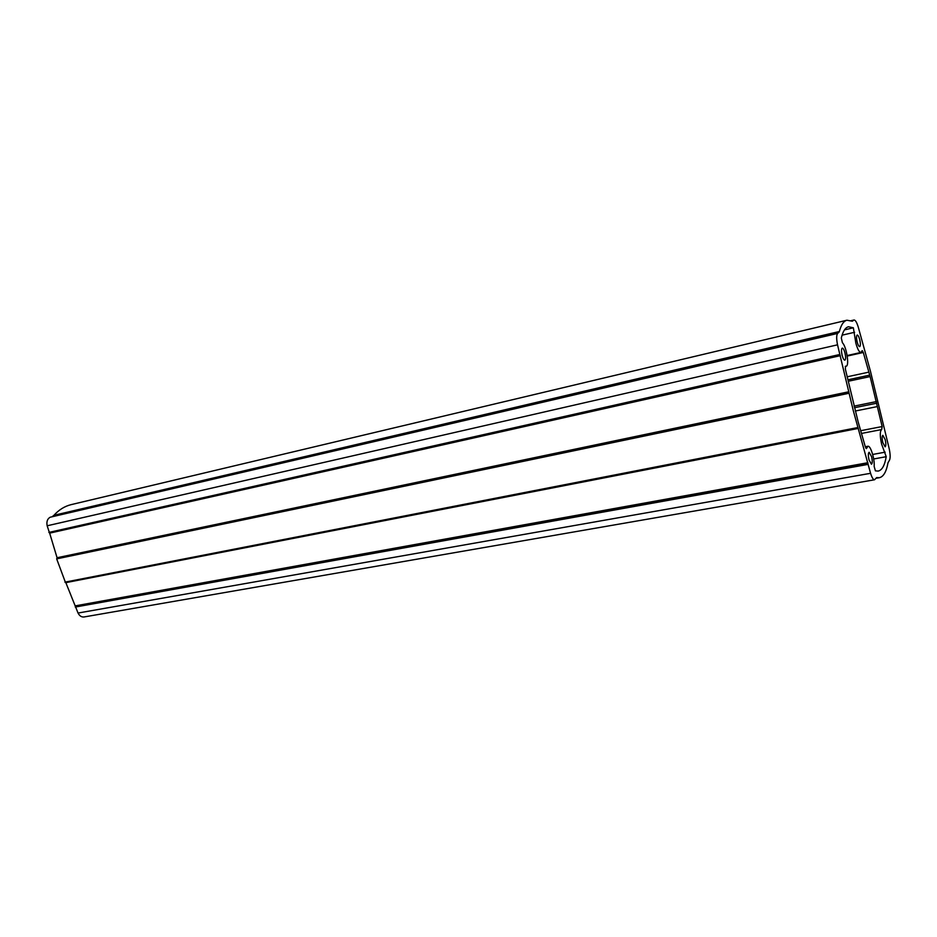 <?xml version="1.0" encoding="UTF-8"?>
<svg xmlns="http://www.w3.org/2000/svg" width="937" height="937" viewBox="0 0 937 937"><rect width="100%" height="100%" fill="white"/><g stroke="black" fill="none" stroke-linecap="round" stroke-linejoin="round"><path stroke-width="1.41" d="M869.009 459.88L871.457 464.26C872.464 463.464 872.511 460.934 871.574 456.659L869.126 452.266C868.119 453.063 868.084 455.593 869.009 459.88M882.795 442.569C881.916 438.481 881.928 436.056 882.841 435.307L885.172 439.594C886.062 443.669 886.039 446.082 885.125 446.844L882.795 442.569M859.733 339.686C858.901 336.641 858.046 335.095 857.191 335.024C856.301 335.727 856.289 338.058 857.156 341.993C857.999 345.027 858.854 346.585 859.709 346.643C860.599 345.929 860.611 343.61 859.733 339.686M844.951 352.909C845.865 357.009 845.83 359.433 844.858 360.195C843.944 360.136 843.042 358.543 842.164 355.404C841.25 351.281 841.285 348.857 842.258 348.107C843.171 348.166 844.073 349.759 844.951 352.909M846.134 366.238L845.49 366.203L845.397 369.26L858.175 421.978L865.331 446.844L866.385 448.624L867.943 446.27C870.578 445.321 874.83 459.153 874.151 466.415L875.416 470.854L878.168 471.088C882.045 470.233 884.727 465.431 886.215 456.694L881.6 444.068C879.82 435.881 879.855 431.043 881.694 429.556L882.15 426.558L870.122 376.58L863.293 352.476L862.227 350.614L860.939 352.453C859.241 352.335 857.542 349.232 855.856 343.153L853.361 327.798L848.489 326.755C845.303 327.54 842.913 331.276 841.321 337.988L842.422 342.766C846.521 346.538 849.625 366.074 846.134 366.238L845.268 366.426M837.666 333.42L839.376 331.511C841.121 324.799 843.651 321.028 846.943 320.22L852.33 321.227L854.029 319.985C855.387 320.009 856.793 322.387 858.257 327.095L870.508 371.439L889.272 449.022C890.384 454.621 890.431 458.38 889.412 460.325L888.018 462.714C886.355 471.803 883.462 476.804 879.339 477.706L876.657 477.589L874.549 479.767C873.249 479.756 871.925 477.589 870.578 473.302L853.256 410.523L837.537 344.828C836.354 338.843 836.39 335.036 837.666 333.42L50.211 517.212C47.4 518.782 46.381 521.64 47.155 525.786L49.509 532.942L840.149 355.369L49.509 532.942M858.058 428.232L65.508 582.568L56.677 558.874L57.075 557.738L49.591 532.919M874.549 479.767L84.025 616.968C81.531 617.237 79.54 615.925 78.052 613.044L65.789 582.509M838.943 332.366L50.211 517.212M52.894 516.064L53.936 515.303C58.926 509.763 64.688 506.203 71.247 504.61L846.943 320.22M75.487 606.134L867.92 463.159L75.452 606.157M885.172 452.161L872.687 454.457M857.73 427.565L64.934 582.158M867.978 464.401L75.288 607.047M56.981 558.042L848.91 392.146L56.946 558.054M848.899 393.282L56.677 558.874M848.91 391.748L57.075 557.738M840.348 355.662L49.79 533.106M839.704 354.514L48.865 532.427M837.537 344.828L47.155 525.786M839.376 331.511L53.936 515.303M853.712 320.149L851.147 320.759M870.578 473.302L78.052 613.044M867.885 462.714L75.546 605.817M858.339 428.42L65.895 582.638M866.678 448.191L865.964 448.331M886.215 456.694L873.671 458.978M882.15 426.558L860.892 430.669M877.372 406.576L855.305 411.015M876.774 403.203L854.462 407.724M876.482 401.563L854.052 406.131M870.122 376.58L848.254 381.254M869.63 375.14L847.903 379.801M868.622 372.188L847.177 376.803M863.293 352.476L847.235 356.06M854.614 332.272L842.07 335.177M853.361 327.798L844.483 329.871M860.939 352.453L847.153 355.545M854.029 319.985L851.019 320.7M879.339 477.706L875.943 478.292M858.116 428.244L65.508 582.568M867.943 446.27L865.308 446.762M881.694 429.556L861.63 433.409"/></g></svg>

